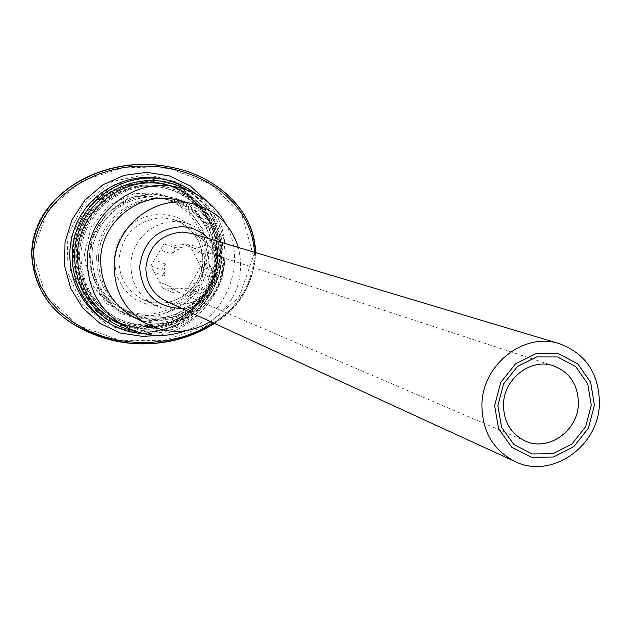<?xml version="1.0" encoding="UTF-8"?>
<svg xmlns="http://www.w3.org/2000/svg" width="631" height="631" viewBox="0 0 631 631"><rect width="100%" height="100%" fill="white"/><g stroke="black" fill="none" stroke-linecap="round" stroke-linejoin="round"><path stroke-width="0.47" stroke-dasharray="3.15 2.37" d="M130.869 264.973C131.177 283.429 139.262 296.885 155.131 305.357C177.098 316.092 205.682 304 214.232 280.621C223.224 257.409 209.705 229.471 186.113 223.059C160.329 214.911 130.838 237.138 130.869 264.973M98.483 258.607C98.846 282.988 109.329 301.105 129.939 312.968C160.29 329.177 200.934 312.802 212.868 280.085C225.472 247.62 205.706 208.514 172.2 200.697C137.235 191.051 98.42 221.284 98.483 258.607M192.36 293.123L180.876 288.312L187.494 288.296L191.311 282.388L203.024 287.05L198.079 290.812L192.36 293.123L199.349 293.194L203.024 287.05M187.494 288.296L199.349 293.194M170.512 286.695L159.493 282.018L162.546 288.02L169.621 288.186L180.86 293.005L178.076 292.027L170.512 286.695L173.84 292.934L180.86 293.005M162.546 288.02L173.84 292.934M165.401 263.995L154.485 259.83L150.659 265.777L154.13 271.985L165.03 276.425L164.391 270.202L165.401 263.995L161.694 270.163L165.03 276.425M150.659 265.777L161.694 270.163M182.233 247.802L170.938 244.023L163.855 243.834L160.44 249.931L171.49 253.859L176.475 250.097L182.233 247.802L175.197 247.691L171.49 253.859M163.855 243.834L175.197 247.691M204.05 254.356L192.289 250.436L188.843 244.252L200.753 248.101L193.749 247.991L204.05 254.356L200.753 248.101M209.074 276.97L197.219 272.537L200.587 266.463L197.59 260.453L209.46 264.61L210.084 270.802L209.074 276.97L212.75 270.833L209.46 264.61M200.587 266.463L212.75 270.833M188.843 244.252L182.209 244.205L193.749 247.991M154.13 271.985L159.493 282.018M169.621 288.186L180.876 288.312M191.311 282.388L197.219 272.537M197.59 260.453L192.289 250.436M182.209 244.205L170.938 244.023M160.44 249.931L154.485 259.83M92.063 255.839C92.426 279.833 102.758 297.674 123.069 309.364C152.962 325.336 193.007 309.237 204.76 277.025C217.167 245.073 197.669 206.566 164.659 198.86C130.207 189.363 91.992 219.107 92.063 255.839M89.555 254.758C89.917 278.602 100.195 296.333 120.379 307.952C150.099 323.829 189.907 307.841 201.589 275.834C213.917 244.071 194.529 205.801 161.71 198.142C127.462 188.701 89.476 218.255 89.555 254.758M84.325 254.167L89.807 281.631L106.521 303.692L131.027 315.989L158.413 316.186L183.29 304.363L200.839 282.917L207.702 256.02L202.527 228.872L186.263 206.771L162.001 194.096L134.482 193.465L109.187 205.122L91.25 226.813L84.325 254.167M74.49 254.017C74.876 282.514 86.936 304.016 110.685 318.513C147.433 339.549 197.889 320.035 212.481 279.927C227.957 240.159 202.89 192.218 161.386 183.81C119.645 173.62 74.403 209.815 74.49 254.017M76.296 254.821C76.682 283.461 88.797 305.057 112.649 319.617C149.563 340.748 200.24 321.132 214.903 280.842C230.441 240.884 205.28 192.731 163.595 184.276C121.665 174.046 76.217 210.407 76.296 254.821M79.774 254.877C80.153 282.349 91.834 303.006 114.818 316.825C149.941 336.599 197.858 317.874 211.771 279.667C226.505 241.768 202.827 196.099 163.382 187.801C123.345 177.713 79.687 212.395 79.774 254.877M80.997 255.413C81.375 282.98 93.088 303.692 116.143 317.559C151.369 337.388 199.435 318.6 213.388 280.274C228.17 242.257 204.42 196.446 164.857 188.125C124.701 178.013 80.918 212.805 80.997 255.413M113.966 320.359C150.99 341.552 201.817 321.865 216.52 281.458C232.113 241.373 206.881 193.07 165.07 184.591M185.561 330.802C226.979 316.344 247.368 262.315 225.843 224.1M133.133 316.667C164.667 333.665 207.047 316.652 219.47 282.578C232.602 248.764 211.961 208.041 177.035 200.027M210.36 321.542C235.923 302.967 245.254 278.263 238.337 247.431M96.669 257.827C97.024 282.096 107.475 300.135 127.998 311.943C158.215 328.088 198.694 311.793 210.573 279.225C223.114 246.902 203.427 207.962 170.062 200.177C135.247 190.578 96.598 220.669 96.669 257.827M147.725 327.095C136.122 326.984 125.214 324.129 115.008 318.537C85.65 302.454 71.689 263.853 83.994 231.577C96.022 199.199 131.974 179.378 164.652 186.65C198.891 193.914 222.924 228.864 218.436 263.861C214.319 298.897 182.611 327.442 147.725 327.095M146.51 329.248C134.324 329.13 122.887 326.101 112.208 320.169C81.998 303.393 67.706 263.545 80.405 230.228C92.828 196.801 129.852 176.262 163.626 183.574C199.246 190.917 224.384 227.128 219.825 263.482C215.652 299.883 182.753 329.603 146.51 329.248M146.589 326.487C135.01 326.369 124.133 323.522 113.951 317.945C84.657 301.91 70.727 263.395 83.008 231.206C95.005 198.907 130.869 179.141 163.468 186.39C197.629 193.638 221.607 228.501 217.135 263.411C213.026 298.368 181.397 326.842 146.589 326.487M161.173 213.806L176.088 216.709L189.111 224.462L198.82 236.175L204.136 250.523L204.499 265.911L199.877 280.645L190.775 293.092L178.202 301.87L163.532 306.011L148.395 305.01L134.474 298.968L123.353 288.525L116.309 274.848L114.156 259.467C117.752 231.277 133.425 216.054 161.173 213.806M162.372 217.742C136.706 219.84 122.209 233.927 118.873 260.011C119.18 277.963 127.068 291.065 142.527 299.315C163.934 309.774 191.785 298.029 200.106 275.29C208.845 252.708 195.649 225.519 172.657 219.265L162.372 217.742M166.332 301.31C187.872 308.173 203.9 301.303 214.422 280.7C220.093 258.268 212.576 242.541 191.856 233.502L200.658 237.571L207.993 243.976L213.018 251.627L215.723 259.404L216.622 267.662L215.139 277.885L210.636 287.744L204.121 295.355L198.584 299.402L192.447 302.32L185.908 303.992L179.228 304.387L172.626 303.479L166.332 301.31M154.011 194.072C120.844 192.55 89.941 222.317 89.768 256.32L92.749 277.317L102.411 295.978L117.626 310.192L136.635 318.395L157.277 319.712L177.24 314.057L194.34 302.091L206.708 285.165L212.994 265.138L212.513 244.205L205.296 224.675L192.1 208.695L174.353 198.087L154.011 194.072M181.988 308.504C215.179 307.478 232.658 261.171 208.427 238.471M91.874 257.235L94.863 278.342L104.58 297.098L119.866 311.391L138.97 319.633L159.714 320.95L179.78 315.263L196.967 303.235L209.389 286.214L215.715 266.085L215.234 245.049L207.978 225.409L194.719 209.35L176.885 198.686L156.449 194.656C123.116 193.125 92.047 223.051 91.874 257.235M254.522 252.282C253.086 282.893 239.354 306.429 213.31 322.898M214.422 323.411C238.928 307.723 252.613 285.346 255.476 256.281L255.508 252.581M160.14 165.567L167.467 166.639C211.33 173.296 256.147 207.623 255.137 256.178L252.723 272.521L246.721 287.925L237.792 301.776L226.584 313.678L213.594 323.593L199.286 331.504L184.118 337.388L168.39 341.308L152.276 343.359L135.988 343.532L119.772 341.789L103.886 338.082L88.561 332.371L74.079 324.602M156.354 335.44C216.575 327.946 247.234 246.729 206.992 201.313M32.741 252.715L45.582 295.623L78.441 325.604L120.103 340.33L164.186 340.448L205.801 326.377L238.92 297.501L253.473 256.052L241.689 214.059L210.249 183.889L169.289 168.382L124.883 167.152L82.188 180.805L47.664 210.068L32.741 252.715M142.393 333.894L108.524 325.841L81.549 303.487L66.973 271.149L67.872 235.3L84.144 203.229L112.452 181.476L146.968 174.361L180.734 183.14L207.086 205.88L220.984 237.966L219.856 273.113L203.994 304.56L176.412 326.243L142.393 333.894M143.568 333.681L160.724 332.608L173.943 329.003L186.334 323.104L197.527 315.082L207.173 305.207L214.966 293.794L220.676 281.181L224.123 267.789L225.196 254.009L223.863 240.277L220.156 227.034L214.185 214.674L206.124 203.608L196.225 194.182M186.279 189.757C216.819 210.257 228.367 238.794 220.945 275.353C212.126 307.928 180.939 332.158 147.591 331.938L133.173 330.431M144.286 332.221C131.224 332.095 118.991 328.806 107.593 322.346C118.944 328.783 131.13 332.064 144.136 332.198L164.06 329.627L182.674 321.873L198.718 309.498L211.101 293.352L218.476 276.283L221.394 261.565L221.473 246.595L218.728 231.924L213.231 218.097L205.816 206.424L196.793 196.659L186.2 188.661L174.345 182.667L161.591 178.881C199.262 186.311 226.04 224.376 221.394 262.733C217.167 301.137 182.525 332.576 144.286 332.221M142.772 330.668L175.371 323.348L201.802 302.58L217.009 272.442L218.089 238.755L204.76 208.017L179.504 186.248L147.157 177.847L114.101 184.678L87.007 205.517L71.429 236.223L70.562 270.549L84.507 301.523L110.338 322.938L142.772 330.668M143.237 328.901L111.624 321.368L86.455 300.482L72.865 270.297L73.717 236.846L88.9 206.921L115.299 186.61L147.512 179.945L179.038 188.125L203.663 209.342L216.662 239.307L215.613 272.15L200.784 301.531L175.016 321.778L143.237 328.901M143.971 327.875C180.016 328.223 212.734 298.684 216.883 262.48C221.41 226.332 196.407 190.31 160.968 183.014C127.375 175.741 90.556 196.162 78.205 229.392C65.577 262.528 79.79 302.146 109.849 318.836C120.474 324.736 131.847 327.749 143.971 327.875M155.131 305.357L142.527 299.315C162.79 307.108 180.111 302.462 194.49 285.378C200.453 278.074 205.927 260.358 199.151 242.47C193.196 230.883 184.37 223.145 172.657 219.265L186.113 223.059M178.076 292.027L525.371 441.077M194.561 248.235L553.679 365.87M120.379 307.952L123.069 309.364M161.71 198.142L164.659 198.86M110.685 318.513L112.649 319.617M161.386 183.81L163.595 184.276M114.818 316.825L116.143 317.559M163.382 187.801L164.857 188.125M127.998 311.943L129.939 312.968M170.062 200.177L172.2 200.697M155.116 192.912L127.904 198.402L105.424 215.029L91.905 239.638L89.854 267.623L99.69 293.723L119.559 313.008L145.674 321.826L173.028 318.616L196.549 304.134L212 281.134L216.622 253.82L208.254 224.723L185.908 201.81L155.116 192.912M255.547 252.589C253.536 284.108 239.843 307.715 214.453 323.419M31.55 252.779C31.992 195.034 103.066 154.69 167.467 166.639M196.273 194.214C207.607 202.385 223.145 225.354 224.881 247.068C225.425 264.208 223.043 278.042 217.727 288.548C202.646 317.204 179.125 332.285 147.165 333.791L143.616 333.689M163.626 183.574L160.968 183.014C191.438 191.296 209.926 211.054 216.425 242.28C217.955 259.964 217.537 272.545 204.878 294.835C190.365 314.711 168.059 326.803 143.829 327.844C131.753 327.718 120.426 324.713 109.849 318.836L112.208 320.169M164.652 186.65L163.468 186.39M115.008 318.537L113.951 317.945"/><path stroke-width="0.95" d="M503.499 404.234C503.893 378.379 531.199 357.635 553.679 365.87C570.045 372.408 578.28 385.091 578.382 403.919C577.957 430.886 548.276 451.843 525.371 441.077C510.826 433.947 503.538 421.666 503.499 404.234M591.247 405.276L587.721 383.837L575.717 366.587L557.52 356.957L536.705 356.917L517.412 366.548L503.538 383.971L497.883 405.694L501.59 427.337L513.871 444.547L532.217 453.941L552.953 453.713L571.994 443.987L585.639 426.714L591.247 405.276M594.41 405.26L588.415 428.157L573.847 446.606L553.505 457.002L531.349 457.262L511.741 447.237L498.608 428.843L494.641 405.709L500.683 382.481L515.519 363.858L536.145 353.573L558.388 353.628L577.822 363.929L590.648 382.362L594.41 405.26M599.418 403.824C599.221 373.655 585.868 353.605 559.358 343.658C524.314 331.819 482.518 364.253 481.91 404.329C481.942 431.052 492.969 450.116 514.991 461.521C551.068 479.599 598.724 446.638 599.418 403.824M225.843 224.1C214.997 204.57 198.726 192.25 177.035 187.139L165.07 184.591C123.021 174.33 77.432 210.809 77.51 255.366C77.897 284.092 90.044 305.751 113.966 320.359L124.638 326.353C144.262 336.788 164.565 338.271 185.561 330.802M177.035 187.139C133.993 176.633 87.267 214.059 87.33 259.743C87.709 289.203 100.148 311.406 124.638 326.353M238.337 247.431C230.922 224.715 215.818 210.186 192.999 203.852L177.035 200.027C140.76 190.168 100.597 221.568 100.652 260.287C101.015 285.535 111.845 304.323 133.133 316.667L147.646 324.35C168.927 334.611 189.828 333.673 210.36 321.542M192.999 203.852C155.612 193.678 114.148 226.15 114.187 266.148C114.542 292.224 125.695 311.619 147.646 324.35M559.358 343.658L191.856 233.502L182.596 232.066C160.952 233.872 148.719 245.798 145.887 267.836C146.155 283.264 152.97 294.425 166.332 301.31L514.991 461.521M208.427 238.471C200.903 230.993 191.824 227.065 181.207 226.703C156.693 228.737 142.835 242.233 139.625 267.189C141.88 293.723 155.999 307.494 181.988 308.504M213.31 322.898L198.923 330.786L183.668 336.623L167.83 340.464L151.606 342.396L135.223 342.412L118.944 340.472L103.027 336.528L87.733 330.541L73.338 322.465L60.253 312.282L49.076 300.009L40.423 285.717L35.005 269.816L33.388 253.031C36.953 197.077 96.03 164.636 146.021 166.095C196.209 166.174 251.099 198.449 254.522 252.282M255.508 252.581C254.009 205.572 210.557 173.336 167.68 166.647C112.302 155.321 36.022 186.729 31.779 252.905C33.419 284.51 47.562 308.441 74.213 324.689C121.357 350.623 168.098 350.197 214.422 323.411M31.55 252.779C33.135 284.313 47.317 308.259 74.079 324.602L73.969 324.539C47.341 308.299 33.206 284.392 31.566 252.802C35.336 189.671 106.284 157.513 160.14 165.567M206.992 201.313L190.136 185.932L169.597 176.002L146.976 172.358L124.11 175.371L102.869 184.836L85.011 200.011L72.029 219.675L65.025 242.201L64.559 265.714L70.664 288.272L82.795 308.015L99.927 323.356L120.608 333.089L143.166 336.481L156.354 335.44M196.225 194.182C186.839 186.8 176.27 181.902 164.533 179.48C128.961 172.113 90.178 193.835 77.108 228.99C63.755 264.034 78.591 305.932 110.196 323.845C120.568 329.737 131.69 333.018 143.568 333.681M133.173 330.431C90.225 322.149 63.021 272.032 79.459 229.787C95.036 187.218 148.577 167.594 186.279 189.757M143.616 333.689C131.729 333.026 120.584 329.753 110.196 323.845L107.593 322.346C76.17 304.536 61.428 262.898 74.695 228.075C87.677 193.141 126.224 171.561 161.591 178.881L164.533 179.48C176.294 181.902 186.871 186.815 196.273 194.214M167.641 166.639C212.126 173.47 254.932 207.875 255.547 252.589M214.453 323.419C196.036 334.998 176.104 341.647 154.674 343.367C126.208 345.756 99.382 339.533 74.206 324.681"/></g></svg>
